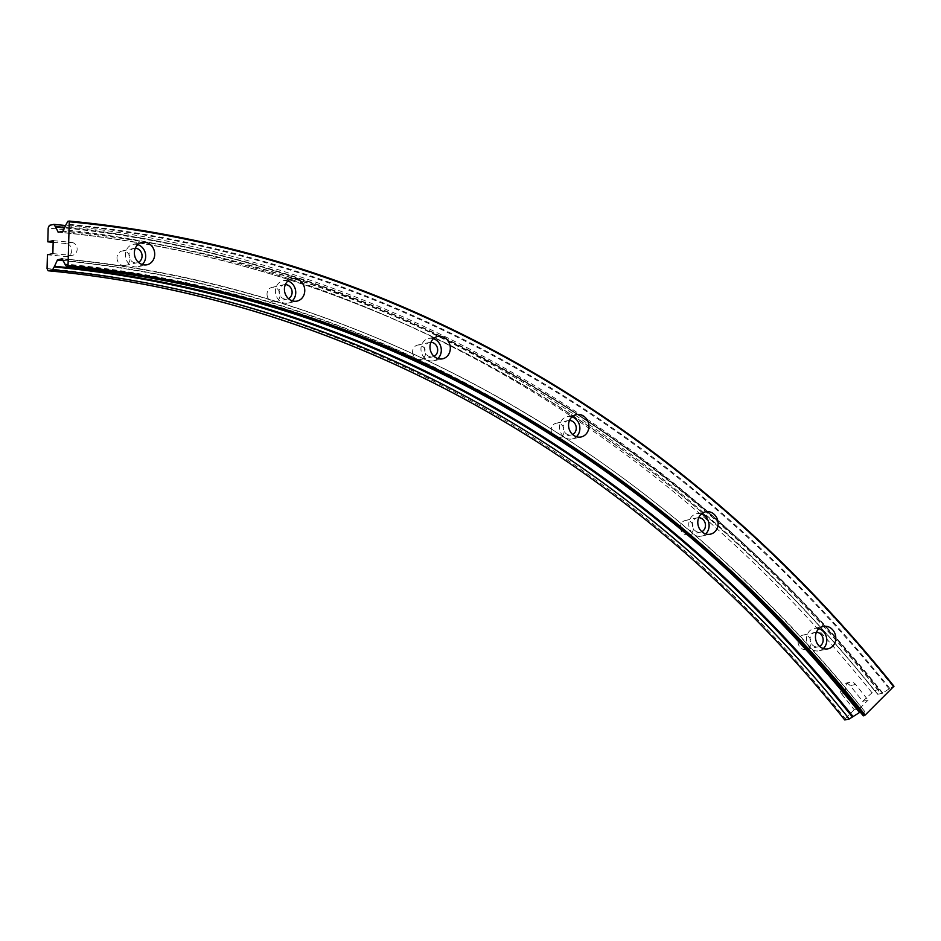<?xml version="1.0" encoding="UTF-8"?>
<svg xmlns="http://www.w3.org/2000/svg" width="941" height="941" viewBox="0 0 941 941"><rect width="100%" height="100%" fill="white"/><g stroke="black" fill="none" stroke-linecap="round" stroke-linejoin="round"><path stroke-width="0.71" stroke-dasharray="4.71 3.53" d="M841.701 694.046L854.24 709.714L859.639 708.514L847.112 692.858L841.701 694.046A6.54 5.775 -102.5 0 1 840.125 689.306A6.54 5.775 -102.5 0 1 844.524 683.46A6.54 5.775 -102.5 0 1 850.17 685.648L862.709 701.316L874.424 690.565L878.882 689.577L878.788 690.847A6.54 1.494 141.3 0 1 878.718 691.165L877.659 694.293L882.411 693.282L889.092 688.871A6.54 1.494 141.3 0 1 889.786 688.412L893.95 686.236M847.112 692.858A6.54 5.775 -102.5 0 1 845.536 688.106A6.54 5.775 -102.5 0 1 849.923 682.272A6.54 5.775 -102.5 0 1 855.581 684.46L868.108 700.116L862.709 701.316M818.929 628.67A11.445 10.104 77.5 0 0 814.141 628.435A11.445 10.104 77.5 0 0 806.461 638.657A11.445 10.104 77.5 0 0 819.105 650.784A11.445 10.104 77.5 0 0 823.328 648.549M816.412 632.293A7.363 6.493 77.5 0 0 815.035 632.423A7.363 6.493 77.5 0 0 810.083 638.998A7.363 6.493 77.5 0 0 818.211 646.796A7.363 6.493 77.5 0 0 819.517 646.338M798.074 641.656A7.363 6.493 77.5 0 0 806.202 649.455A7.363 6.493 77.5 0 0 811.142 642.891A7.363 6.493 77.5 0 0 803.014 635.093A7.363 6.493 77.5 0 0 798.074 641.656M701.257 514.045A11.445 10.104 77.5 0 0 696.469 513.798A11.445 10.104 77.5 0 0 688.788 524.019A11.445 10.104 77.5 0 0 701.421 536.158A11.445 10.104 77.5 0 0 705.656 533.923M698.728 517.656A7.363 6.493 77.5 0 0 697.352 517.797A7.363 6.493 77.5 0 0 692.411 524.36A7.363 6.493 77.5 0 0 700.539 532.171A7.363 6.493 77.5 0 0 701.845 531.712M680.402 527.031A7.363 6.493 77.5 0 0 688.53 534.829A7.363 6.493 77.5 0 0 693.47 528.254A7.363 6.493 77.5 0 0 685.342 520.455A7.363 6.493 77.5 0 0 680.402 527.031M572.022 416.828A11.445 10.104 77.5 0 0 567.235 416.592A11.445 10.104 77.5 0 0 559.554 426.814A11.445 10.104 77.5 0 0 572.199 438.941A11.445 10.104 77.5 0 0 576.421 436.706M569.505 420.451A7.363 6.493 77.5 0 0 568.129 420.58A7.363 6.493 77.5 0 0 563.177 427.155A7.363 6.493 77.5 0 0 571.305 434.954A7.363 6.493 77.5 0 0 572.61 434.495M551.167 429.814A7.363 6.493 77.5 0 0 559.295 437.612A7.363 6.493 77.5 0 0 564.235 431.049A7.363 6.493 77.5 0 0 556.107 423.238A7.363 6.493 77.5 0 0 551.167 429.814M433.436 338.689A11.445 10.104 77.5 0 0 428.661 338.454A11.445 10.104 77.5 0 0 420.968 348.664A11.445 10.104 77.5 0 0 433.613 360.803A11.445 10.104 77.5 0 0 437.847 358.568M430.919 342.301A7.363 6.493 77.5 0 0 429.543 342.442A7.363 6.493 77.5 0 0 424.603 349.017A7.363 6.493 77.5 0 0 432.731 356.815A7.363 6.493 77.5 0 0 434.036 356.357M412.581 351.675A7.363 6.493 77.5 0 0 420.709 359.474A7.363 6.493 77.5 0 0 425.65 352.91A7.363 6.493 77.5 0 0 417.522 345.1A7.363 6.493 77.5 0 0 412.581 351.675M287.887 280.959A11.445 10.104 77.5 0 0 283.1 280.724A11.445 10.104 77.5 0 0 275.419 290.945A11.445 10.104 77.5 0 0 288.052 303.084A11.445 10.104 77.5 0 0 292.286 300.849M285.358 284.582A7.363 6.493 77.5 0 0 283.982 284.711A7.363 6.493 77.5 0 0 279.042 291.287A7.363 6.493 77.5 0 0 287.17 299.085A7.363 6.493 77.5 0 0 288.475 298.626M267.032 293.945A7.363 6.493 77.5 0 0 275.148 301.755A7.363 6.493 77.5 0 0 280.1 295.18A7.363 6.493 77.5 0 0 271.973 287.381A7.363 6.493 77.5 0 0 267.032 293.945M137.845 244.636A11.445 10.104 77.5 0 0 133.057 244.401A11.445 10.104 77.5 0 0 125.376 254.623A11.445 10.104 77.5 0 0 138.009 266.75A11.445 10.104 77.5 0 0 142.244 264.527M135.316 248.259A7.363 6.493 77.5 0 0 133.94 248.389A7.363 6.493 77.5 0 0 128.999 254.964A7.363 6.493 77.5 0 0 137.127 262.762A7.363 6.493 77.5 0 0 138.433 262.304M116.99 257.622A7.363 6.493 77.5 0 0 125.106 265.421A7.363 6.493 77.5 0 0 130.058 258.857A7.363 6.493 77.5 0 0 121.93 251.059A7.363 6.493 77.5 0 0 116.99 257.622M844.771 719.959L845.23 718.642A1287.994 1136.599 77.5 0 0 47.05 268.585M863.297 715.854L863.391 714.584A6.54 1.494 141.3 0 1 863.462 714.278L864.52 711.137L860.239 712.055M892.938 686.46A1331.339 1174.85 77.5 0 0 67.893 221.264M878.882 689.577A1331.339 1174.85 77.5 0 0 65.611 225.546M874.424 690.565A1331.339 1174.85 77.5 0 0 49.379 225.369M871.707 692.388A1328.88 1172.674 77.5 0 0 48.179 228.051M53.202 240.625L71.504 242.355L66.093 243.554A6.54 5.775 -102.5 0 1 71.692 249.683A6.54 5.775 -102.5 0 1 67.329 256.423A6.54 5.775 -102.5 0 1 65.729 256.517L47.438 254.799M66.093 243.554L53.155 242.331M845.23 718.642L854.24 709.714M859.639 708.514L868.108 700.116M71.504 242.355A6.54 5.775 -102.5 0 1 77.103 248.483A6.54 5.775 -102.5 0 1 72.739 255.223A6.54 5.775 -102.5 0 1 71.14 255.317L52.849 253.6M855.581 684.46L850.17 685.648M724.97 567.87A1294.298 1142.162 77.5 0 0 63.27 260.692M791.381 633.222A1294.534 1142.374 77.5 0 0 63.106 260.351M864.414 711.125A1294.534 1142.374 77.5 0 0 62.282 258.799M864.52 711.22A1294.298 1142.162 77.5 0 0 62.435 258.963M863.462 714.278A1288.641 1137.175 77.5 0 0 64.87 263.986M863.391 714.584A1288.041 1136.646 77.5 0 0 65.176 264.515M889.786 688.412A1328.833 1172.639 77.5 0 0 66.305 224.087M889.092 688.871A1328.233 1172.11 77.5 0 0 65.964 224.746M882.834 693.07A1322.576 1167.122 77.5 0 0 63.212 230.921M882.411 693.282A1322.34 1166.911 77.5 0 0 62.941 231.215M877.765 694.305A1322.34 1166.911 77.5 0 0 58.295 232.251M877.659 694.211A1322.576 1167.122 77.5 0 0 58.789 232.145M878.718 691.165A1328.233 1172.11 77.5 0 0 64.553 227.922M878.788 690.847A1328.833 1172.639 77.5 0 0 64.764 227.451M71.14 255.317L65.729 256.517M849.923 682.272L844.524 683.46M819.105 650.784L828.115 648.784M806.202 649.455L818.211 646.796M701.421 536.158L710.443 534.159M688.53 534.829L700.539 532.171M572.199 438.941L581.209 436.942M559.295 437.612L571.305 434.954M433.613 360.803L442.623 358.803M420.709 359.474L432.731 356.815M288.052 303.084L297.074 301.085M275.148 301.755L287.17 299.085M138.009 266.75L147.031 264.762M125.106 265.421L137.127 262.762M62.224 258.775C363.626 285.782 658.982 452.315 864.52 711.137M58.248 232.251C366.025 259.822 667.698 429.908 877.659 694.293M121.93 251.059L133.94 248.389M133.057 244.401L142.079 242.402M271.973 287.381L283.982 284.711M283.1 280.724L292.122 278.724M417.522 345.1L429.543 342.442M428.661 338.454L437.671 336.455M556.107 423.238L568.129 420.58M567.235 416.592L576.257 414.593M685.342 520.455L697.352 517.797M696.469 513.798L705.491 511.81M803.014 635.093L815.035 632.423M814.141 628.435L823.163 626.435M72.739 255.223L67.329 256.423"/><path stroke-width="1.41" d="M815.471 636.657A11.445 10.104 77.5 0 0 828.115 648.784A11.445 10.104 77.5 0 0 835.808 638.574A11.445 10.104 77.5 0 0 823.163 626.435A11.445 10.104 77.5 0 0 815.471 636.657M823.328 648.549A11.445 10.104 77.5 0 0 826.786 640.562A11.445 10.104 77.5 0 0 818.929 628.67M819.517 646.338A7.363 6.493 77.5 0 0 823.163 640.221A7.363 6.493 77.5 0 0 816.412 632.293M697.799 522.032A11.445 10.104 77.5 0 0 710.443 534.159A11.445 10.104 77.5 0 0 718.124 523.937A11.445 10.104 77.5 0 0 705.491 511.81A11.445 10.104 77.5 0 0 697.799 522.032M705.656 533.923A11.445 10.104 77.5 0 0 709.114 525.937A11.445 10.104 77.5 0 0 701.257 514.045M701.845 531.712A7.363 6.493 77.5 0 0 705.479 525.596A7.363 6.493 77.5 0 0 698.728 517.656M568.564 424.814A11.445 10.104 77.5 0 0 581.209 436.942A11.445 10.104 77.5 0 0 588.89 426.72A11.445 10.104 77.5 0 0 576.257 414.593A11.445 10.104 77.5 0 0 568.564 424.814M576.421 436.706A11.445 10.104 77.5 0 0 579.879 428.72A11.445 10.104 77.5 0 0 572.022 416.828M572.61 434.495A7.363 6.493 77.5 0 0 576.257 428.378A7.363 6.493 77.5 0 0 569.505 420.451M429.99 346.676A11.445 10.104 77.5 0 0 442.623 358.803A11.445 10.104 77.5 0 0 450.316 348.582A11.445 10.104 77.5 0 0 437.671 336.455A11.445 10.104 77.5 0 0 429.99 346.676M437.847 358.568A11.445 10.104 77.5 0 0 441.305 350.581A11.445 10.104 77.5 0 0 433.436 338.689M434.036 356.357A7.363 6.493 77.5 0 0 437.671 350.24A7.363 6.493 77.5 0 0 430.919 342.301M284.429 288.946A11.445 10.104 77.5 0 0 297.074 301.085A11.445 10.104 77.5 0 0 304.755 290.863A11.445 10.104 77.5 0 0 292.122 278.724A11.445 10.104 77.5 0 0 284.429 288.946M292.286 300.849A11.445 10.104 77.5 0 0 295.745 292.863A11.445 10.104 77.5 0 0 287.887 280.959M288.475 298.626A7.363 6.493 77.5 0 0 292.11 292.522A7.363 6.493 77.5 0 0 285.358 284.582M134.387 252.623A11.445 10.104 77.5 0 0 147.031 264.762A11.445 10.104 77.5 0 0 154.712 254.541A11.445 10.104 77.5 0 0 142.079 242.402A11.445 10.104 77.5 0 0 134.387 252.623M142.244 264.527A11.445 10.104 77.5 0 0 145.702 256.528A11.445 10.104 77.5 0 0 137.845 244.636M138.433 262.304A7.363 6.493 77.5 0 0 142.067 256.187A7.363 6.493 77.5 0 0 135.316 248.259M68.905 221.041A1331.339 1174.85 77.5 0 1 893.95 686.236L865.202 715.031A1286.359 1135.152 77.5 0 0 68.034 265.538L66.623 266.656L65.176 264.515A6.54 2.964 95.4 0 1 64.87 263.986L62.224 258.775L57.53 259.81L54.507 266.291A6.54 2.964 95.4 0 1 54.166 266.95L52.578 269.773L48.109 270.761L47.05 268.585L47.438 254.799L52.849 253.6L53.202 240.625L47.803 241.825L48.179 228.051L49.379 225.369L53.837 224.37L55.296 226.522A6.54 2.964 95.4 0 1 55.601 227.04L58.295 232.251L62.941 231.215L65.964 224.746A6.54 2.964 95.4 0 1 66.305 224.087L67.893 221.264L69.258 221.77L68.034 265.538M893.797 686.683A1330.515 1174.121 77.5 0 0 69.258 221.77M860.239 712.055L853.087 716.572A6.54 1.494 141.3 0 1 852.381 717.03L849.241 718.971L844.771 719.959A1285.535 1134.434 77.5 0 0 48.109 270.761M849.241 718.971A1285.535 1134.434 77.5 0 0 52.578 269.773M865.202 715.031L863.297 715.854A1285.535 1134.434 77.5 0 0 66.623 266.656M864.297 715.63A1285.535 1134.434 77.5 0 0 67.634 266.432M65.611 225.546A1331.339 1174.85 77.5 0 0 53.837 224.37M53.155 242.331L47.803 241.825M852.381 717.03A1288.041 1136.646 77.5 0 0 54.166 266.95M853.087 716.572A1288.641 1137.175 77.5 0 0 54.507 266.291M859.345 712.372A1294.298 1142.162 77.5 0 0 724.97 567.87M63.27 260.692A1294.298 1142.162 77.5 0 0 57.26 260.104M859.768 712.161A1294.534 1142.374 77.5 0 0 791.381 633.222M63.106 260.351A1294.534 1142.374 77.5 0 0 57.53 259.81M58.789 232.145A1322.576 1167.122 77.5 0 0 58.036 232.074M64.553 227.922A1328.233 1172.11 77.5 0 0 55.601 227.04M64.764 227.451A1328.833 1172.639 77.5 0 0 55.296 226.522"/></g></svg>

